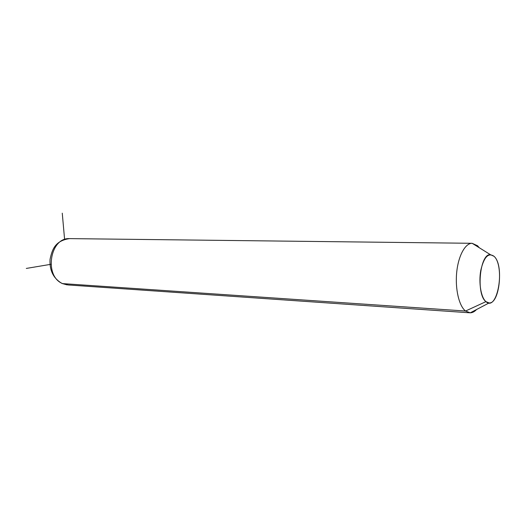 <?xml version="1.0" encoding="UTF-8"?>
<svg xmlns="http://www.w3.org/2000/svg" width="526" height="526" viewBox="0 0 526 526"><rect width="100%" height="100%" fill="white"/><g stroke="black" fill="none" stroke-linecap="round" stroke-linejoin="round"><path stroke-width="0.79" d="M494.032 256.3L490.396 254.656C479.817 253.42 475.839 294.442 485.945 301.635L465.53 311.037C459.027 305.974 455.023 288.879 456.7 272.33C458.33 255.754 465.247 243.157 472.144 243.288L477.582 245.787L479.245 247.713L477.582 245.787L471.888 243.295C465.023 243.446 458.225 256.142 456.673 272.632C455.062 289.103 459.073 306 465.53 311.037L485.945 301.635L489.088 302.943C499.68 303.975 503.75 264.571 494.032 256.3C505.42 266.163 497.438 312.352 485.945 301.635C480.994 297.552 478.489 282.672 480.79 270.318C483.959 257.043 488.371 252.368 494.032 256.3M476.563 309.518C474.551 311.662 472.453 312.76 470.27 312.819L465.53 311.037L62.633 283.606C43.836 276.38 49.891 237.515 69.458 238.613C49.891 237.515 43.836 276.38 62.633 283.606L465.53 311.037L470.014 312.819C472.282 312.845 474.465 311.747 476.563 309.518M476.129 245.767L477.582 245.787L476.129 245.767M68.209 284.967L62.633 283.606L68.209 284.967L469.442 312.779M61.687 283.271L62.633 283.606L61.687 283.271C53.29 278.234 49.411 270.265 50.049 259.371C52.133 249.567 54.96 240.836 69.458 238.613L471.888 243.295M70.267 238.62L69.458 238.613M64.606 239.508L62.259 213.181M50.93 264.302L26.3 268.431M490.396 254.656L472.144 243.288M489.088 302.943L470.27 312.819M62.285 283.547L67.065 284.868"/></g></svg>
